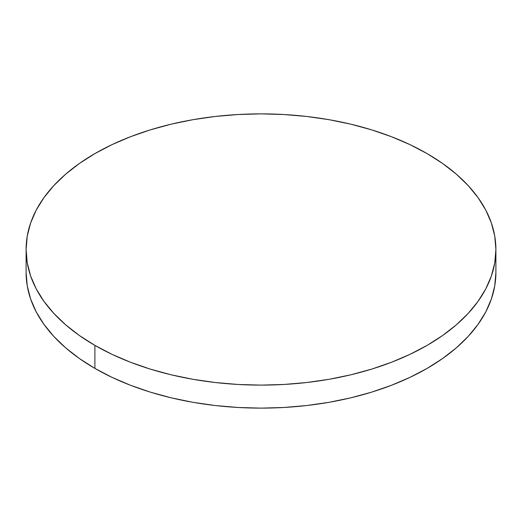 <?xml version="1.0" encoding="UTF-8"?>
<svg xmlns="http://www.w3.org/2000/svg" width="522" height="522" viewBox="0 0 522 522"><rect width="100%" height="100%" fill="white"/><g stroke="black" fill="none" stroke-linecap="round" stroke-linejoin="round"><path stroke-width="0.78" d="M495.9 272.51L494.771 285.802L491.385 298.962L485.786 311.875L478.022 324.403L468.162 336.436L456.313 347.854L442.578 358.542L427.1 368.401L410.018 377.341L391.507 385.269L371.729 392.113L350.895 397.803L329.186 402.286L306.825 405.522L284.027 407.473L261 408.126L237.973 407.473L215.175 405.522L192.814 402.286L171.105 397.803L150.271 392.113L130.493 385.269L111.982 377.341L94.9 368.401L79.422 358.542L65.687 347.854L53.838 336.436L43.979 324.403L36.214 311.875L30.615 298.962L27.229 285.802L26.1 272.51A234.9 135.616 0 0 0 94.9 368.401A234.9 135.616 0 0 0 350.895 397.803A234.9 135.616 0 0 0 495.9 272.51L495.9 249.49A234.9 135.616 180 0 1 350.895 374.789A234.9 135.616 180 0 1 94.9 345.388L94.9 368.401L94.9 345.388A234.9 135.616 180 0 1 26.1 249.49A234.9 135.616 180 0 1 171.105 124.197A234.9 135.616 180 0 1 427.1 153.599A234.9 135.616 180 0 1 495.9 249.49L494.771 236.198L491.385 223.038L485.786 210.125L478.022 197.597L468.162 185.564L456.313 174.146L442.578 163.458L427.1 153.599L410.018 144.659L391.507 136.731L371.729 129.887L350.895 124.197L329.186 119.714L306.825 116.478L284.027 114.527L261 113.874L237.973 114.527L215.175 116.478L192.814 119.714L171.105 124.197L150.271 129.887L130.493 136.731L111.982 144.659L94.9 153.599L79.422 163.458L65.687 174.146L53.838 185.564L43.979 197.597L36.214 210.125L30.615 223.038L27.229 236.198L26.1 249.49L27.229 262.788L30.615 275.949L36.214 288.862L43.979 301.39L53.838 313.422L65.687 324.841L79.422 335.529L94.9 345.388L111.982 354.327L130.493 362.255L150.271 369.1L171.105 374.789L192.814 379.272L215.175 382.502L237.973 384.46L261 385.112L284.027 384.46L306.825 382.502L329.186 379.272L350.895 374.789L371.729 369.1L391.507 362.255L410.018 354.327L427.1 345.388L442.578 335.529L456.313 324.841L468.162 313.422L478.022 301.39L485.786 288.862L491.385 275.949L494.771 262.788L495.9 249.49M26.1 272.51L26.1 249.49"/></g></svg>
